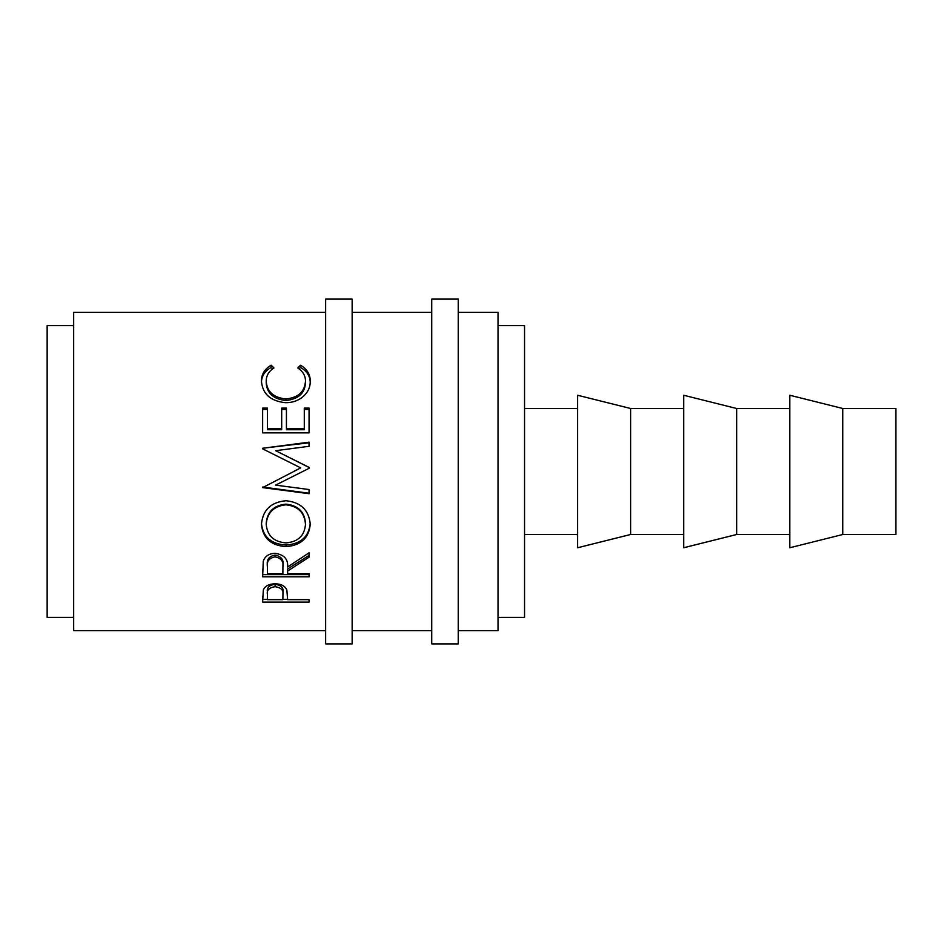 <?xml version="1.0" encoding="UTF-8"?>
<svg xmlns="http://www.w3.org/2000/svg" width="943" height="943" viewBox="0 0 943 943"><rect width="100%" height="100%" fill="white"/><g stroke="black" fill="none" stroke-linecap="round" stroke-linejoin="round"><path stroke-width="1.41" d="M352.152 643.892L352.152 299.108L325.63 299.108L325.63 643.892L352.152 643.892M458.239 643.892L458.239 299.108L431.717 299.108L431.717 643.892L458.239 643.892M842.806 534.492L895.85 534.492L895.85 408.508L842.806 408.508L789.762 395.247L789.762 547.753L842.806 534.492L842.806 408.508M789.762 408.508L736.719 408.508L683.675 395.247L683.675 547.753L736.719 534.492L736.719 408.508M789.762 534.492L736.719 534.492M683.675 408.508L630.631 408.508L577.587 395.247L577.587 547.753L630.631 534.492L630.631 408.508M683.675 534.492L630.631 534.492M577.587 408.508L524.544 408.508M577.587 534.492L524.544 534.492M498.022 617.37L524.544 617.37L524.544 325.63L498.022 325.63M73.672 325.63L47.15 325.63L47.15 617.37L73.672 617.37M458.239 630.631L498.022 630.631L498.022 312.369L458.239 312.369M431.717 312.369L352.152 312.369M431.717 630.631L352.152 630.631M262.637 602.094L263.333 589.882C265.124 585.968 269.038 583.929 275.085 583.764C281.309 583.941 285.234 586.063 286.872 590.141L287.627 599.677L309.056 599.677L309.056 602.094L262.637 602.094M287.627 571.045L287.627 573.662L309.056 573.662L309.056 576.821L262.637 576.821L263.274 561.203C264.936 556.217 268.861 553.588 275.05 553.329C284.043 554.578 288.24 559.14 287.627 566.979L309.056 552.81L309.056 557.195L287.627 571.045L287.627 568.971L309.056 555.415L309.056 552.81M261.447 524.567C262.649 510.128 270.771 502.195 285.823 500.745C300.758 502.183 308.903 510.01 310.247 524.214C308.974 538.04 300.911 545.502 286.047 546.598C271.148 545.643 262.944 538.312 261.447 524.567M302.738 471.5L275.58 485.126L309.056 468.329L309.056 467.386L275.662 450.695L309.056 446.298L309.056 442.173L262.637 448.255L309.056 442.786L309.056 446.298M275.58 485.126L309.056 489.535L309.056 493.696L262.637 487.614L300.723 467.893L262.637 448.844M262.637 432.872L262.637 408.107L267.399 408.107L267.399 428.841L281.686 428.841L281.686 408.107L286.436 408.107L286.436 428.841L304.294 428.841L304.294 408.107L309.056 408.107L309.056 432.872L262.637 432.872L262.637 409.427L267.399 409.427M271.16 365.224L273.942 367.97C268.767 371.271 266.185 375.727 266.209 381.326C267.081 391.828 273.635 397.698 285.894 398.96C298.259 397.675 304.789 391.71 305.485 381.09C305.426 375.62 302.844 371.247 297.752 367.97L300.511 365.224C307.005 369.008 310.247 374.288 310.247 381.066C310.4 387.42 307.701 392.877 302.125 397.439C297.351 400.987 291.835 402.744 285.576 402.696C270.547 401.188 262.508 393.997 261.447 381.113C261.411 374.277 264.653 368.984 271.16 365.224L271.16 367.44L272.633 368.854M325.63 312.369L73.672 312.369L73.672 630.631L325.63 630.631M266.209 381.326L266.209 383.212C267.081 393.49 273.635 399.243 285.894 400.48C298.259 399.207 304.789 393.372 305.485 382.976L305.485 381.09M285.894 398.96L285.894 400.48M299.025 368.878L300.511 367.44C307.005 371.141 310.247 376.316 310.247 382.952M300.511 365.224L300.511 367.44M261.447 382.999C261.411 376.304 264.653 371.118 271.16 367.44M267.399 428.841L267.399 429.737L281.686 429.737L281.686 428.841M281.686 409.427L286.436 409.427M286.436 428.841L286.436 429.737L304.294 429.737L304.294 428.841M304.294 409.427L309.056 409.427L309.056 432.872M309.056 468.329L309.056 467.469L275.662 450.695M293.544 471.5L300.723 467.893M309.056 489.535L309.056 493.236L262.637 487.024M310.247 523.117C308.974 536.65 300.911 543.958 286.047 545.03C271.148 544.099 262.944 536.909 261.447 523.459M286.047 546.598L286.047 545.03M305.485 524.379L305.485 523.271C304.577 511.731 298.023 505.354 285.823 504.14C273.718 505.424 267.187 511.813 266.209 523.271L266.209 524.379C267.293 535.765 273.894 541.942 286.035 542.897C298.047 541.883 304.53 535.707 305.485 524.379C304.577 512.591 298.023 506.073 285.823 504.823C273.718 506.155 267.187 512.662 266.209 524.379M285.823 504.14L285.823 504.823M262.637 569.678L262.637 574.629L309.056 574.629L309.056 573.662M282.935 565.01L282.935 566.991C283.772 561.474 281.144 558.103 275.038 556.865L275.038 555.085C269.085 556.276 266.539 559.529 267.399 564.857L267.399 573.662L282.876 573.662L282.935 565.01C283.772 559.6 281.144 556.287 275.038 555.085M275.038 556.865C269.085 558.079 266.539 561.403 267.399 566.837M309.056 602.094L309.056 599.677M287.627 599.371L282.876 599.371M267.399 599.371L262.637 599.371L262.637 596.683M282.971 592.121L282.971 594.668C283.784 590.33 281.167 587.654 275.108 586.676L275.108 584.283C269.168 585.19 266.598 587.725 267.399 591.898L267.399 599.677L282.876 599.677L282.971 592.121C283.784 587.854 281.167 585.238 275.108 584.283M275.108 586.676C269.168 587.607 266.598 590.2 267.399 594.455"/></g></svg>
